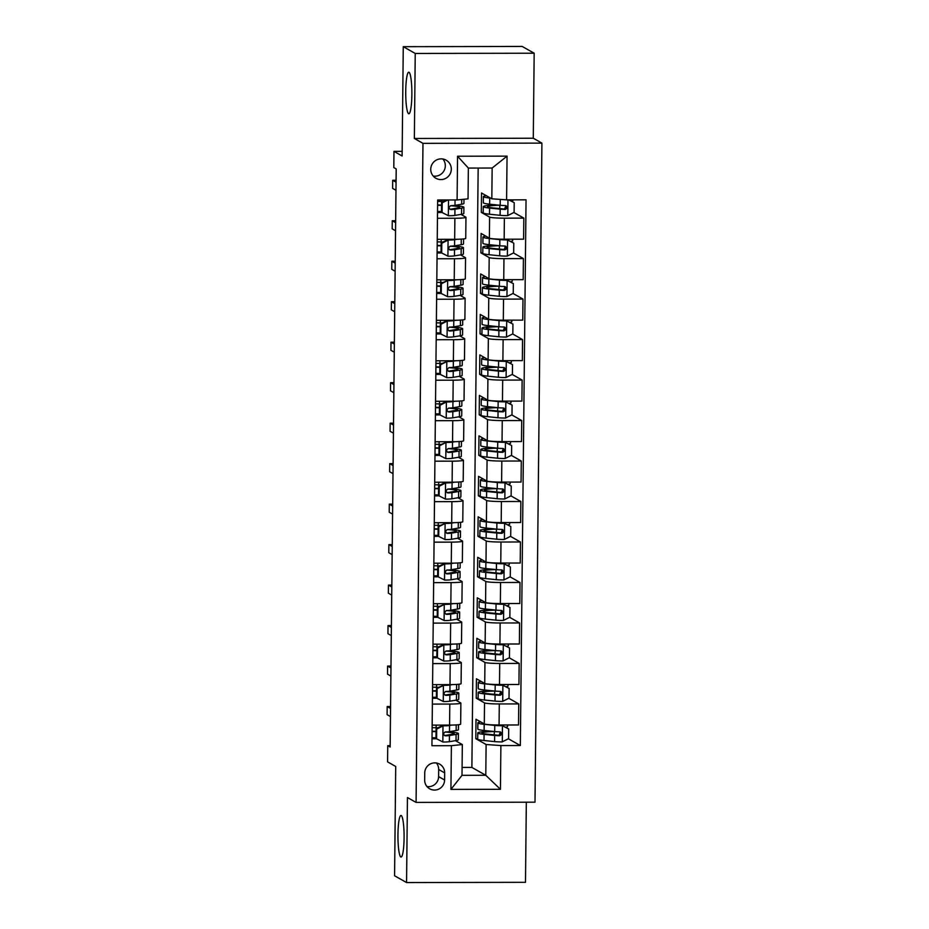 <?xml version="1.0" encoding="UTF-8"?>
<svg xmlns="http://www.w3.org/2000/svg" width="929" height="929" viewBox="0 0 929 929"><rect width="100%" height="100%" fill="white"/><g stroke="black" fill="none" stroke-linecap="round" stroke-linejoin="round"><path stroke-width="1.39" d="M408.586 113.71A20.798 3.077 89.9 0 1 405.729 92.11A20.798 3.077 89.9 0 1 408.76 72.183A20.798 3.077 89.9 0 1 409.015 72.253A20.798 3.077 89.9 0 1 411.872 93.841A20.798 3.077 89.9 0 1 408.841 113.779A20.798 3.077 89.9 0 1 408.586 113.71M400.805 856.979A20.798 3.077 89.9 0 1 397.949 835.38A20.798 3.077 89.9 0 1 400.98 815.453A20.798 3.077 89.9 0 1 401.235 815.523A20.798 3.077 89.9 0 1 404.092 837.11A20.798 3.077 89.9 0 1 401.061 857.049A20.798 3.077 89.9 0 1 400.805 856.979M430.742 169.241A10.405 10.254 119.5 0 0 435.91 178.275A10.405 10.254 119.5 0 0 451.308 169.206A10.405 10.254 119.5 0 0 446.152 160.171A10.405 10.254 119.5 0 0 430.742 169.241M433.216 176.057A10.405 10.254 119.5 0 0 442.854 158.998M534.175 53.22L522.191 46.45L403.267 46.682L415.24 53.452L414.357 138.467L422.974 143.345L541.909 143.124L533.281 138.235L534.175 53.22L415.24 53.452M422.974 143.345L416.076 802.412L534.999 802.18L541.909 143.124M416.076 802.412L407.448 797.535L406.565 882.55L525.489 882.318L526.325 802.203M406.565 882.55L394.581 875.78L395.719 766.471L387.579 761.861L387.741 745.673L390.145 747.021L396.195 168.927L393.803 167.568L393.966 151.381L402.118 155.991L403.267 46.682M444.596 780.012L444.666 772.882A10.08 9.929 119.5 0 0 439.661 764.137A10.08 9.929 119.5 0 0 424.739 772.928L424.669 780.046A10.08 9.929 119.5 0 0 429.674 788.802A10.08 9.929 119.5 0 0 444.596 780.012L438.604 776.621L438.685 769.502A10.08 9.929 119.5 0 0 436.363 762.988M500.882 745.569L500.429 789.302L450.925 789.395L451.389 745.673L462.328 744.559L462.003 775.332L485.786 775.285L486.111 744.512L500.882 745.569L520.333 745.534L526.046 199.828L506.595 199.863L491.824 198.806L492.149 168.033L468.355 168.079L468.042 198.852L457.103 199.956L457.556 156.235L507.06 156.142L506.595 199.863M457.103 199.956L437.652 199.99L431.939 745.708L451.389 745.673M402.164 151.357L393.966 151.381M390.157 745.662L387.741 745.673M462.085 767.447L471.886 767.424L485.786 775.285L500.429 789.302M462.328 744.559L455.442 740.668M457.602 205.855L457.614 204.926M437.466 218.28L454.885 218.257A12.994 1.08 0.6 0 0 465.963 217.305A12.994 1.08 0.6 0 0 465.824 217.142L460.947 214.39M457.173 246.348L457.184 245.407M437.036 258.773L454.455 258.738A12.994 1.08 0.6 0 0 465.545 257.786A12.994 1.08 0.6 0 0 465.394 257.623L460.529 254.871M456.754 286.829L456.766 285.888M436.618 299.254L454.037 299.219A12.994 1.08 0.6 0 0 465.115 298.267A12.994 1.08 0.6 0 0 464.976 298.104L460.099 295.352M456.325 327.31L456.336 326.381M436.189 339.735L453.607 339.7A12.994 1.08 0.6 0 0 464.697 338.748A12.994 1.08 0.6 0 0 464.546 338.597L459.681 335.833M455.907 367.791L455.918 366.862M435.771 380.216L453.189 380.182A12.994 1.08 0.6 0 0 464.268 379.241A12.994 1.08 0.6 0 0 464.128 379.078L459.251 376.315M455.477 408.272L455.489 407.343M435.341 420.698L452.76 420.663A12.994 1.08 0.6 0 0 463.85 419.722A12.994 1.08 0.6 0 0 463.699 419.56L458.833 416.796M455.059 448.753L455.071 447.824M434.911 461.179L452.342 461.156A12.994 1.08 0.6 0 0 463.42 460.203A12.994 1.08 0.6 0 0 463.281 460.041L458.403 457.289M454.629 489.246L454.641 488.306M434.493 501.672L451.912 501.637A12.994 1.08 0.6 0 0 463.002 500.685A12.994 1.08 0.6 0 0 462.851 500.522L457.985 497.77M454.211 529.727L454.223 528.787M434.064 542.153L451.494 542.118A12.994 1.08 0.6 0 0 462.572 541.166A12.994 1.08 0.6 0 0 462.433 541.003L457.556 538.251M453.782 570.209L453.793 569.28M433.646 582.634L451.064 582.599A12.994 1.08 0.6 0 0 462.154 581.647A12.994 1.08 0.6 0 0 462.003 581.496L457.138 578.732M453.364 610.69L453.375 609.761M433.216 623.115L450.646 623.08A12.994 1.08 0.6 0 0 461.725 622.14A12.994 1.08 0.6 0 0 461.585 621.977L456.708 619.213M452.934 651.171L452.946 650.242M432.798 663.596L450.217 663.561A12.994 1.08 0.6 0 0 461.307 662.621A12.994 1.08 0.6 0 0 461.156 662.458L456.29 659.695M452.516 691.652L452.528 690.723M432.368 704.077L449.799 704.054A12.994 1.08 0.6 0 0 460.877 703.102A12.994 1.08 0.6 0 0 460.738 702.939L455.86 700.187M452.086 732.145L452.098 731.204M477.715 738.683L475.811 738.683L486.111 744.512M475.811 738.683L476.008 719.255L484.299 723.946A12.994 1.08 0.6 0 0 499.07 725.003L518.521 724.968L518.742 703.915L508.79 698.294M478.133 698.202L476.229 698.202L484.52 702.893A12.994 1.08 0.6 0 0 499.291 703.95L518.742 703.915M476.229 698.202L476.438 678.774L484.729 683.465A12.994 1.08 0.6 0 0 499.5 684.522L518.939 684.487L519.16 663.434L509.22 657.802M478.563 657.72L476.658 657.72L484.95 662.412A12.994 1.08 0.6 0 0 499.721 663.469L519.16 663.434M476.658 657.72L476.856 638.293L485.147 642.984A12.994 1.08 0.6 0 0 499.918 644.041L519.369 643.994L519.59 622.953L509.638 617.32M478.981 617.239L477.076 617.239L485.368 621.931A12.994 1.08 0.6 0 0 500.139 622.987L519.59 622.953M477.076 617.239L477.285 597.811L485.577 602.491A12.994 1.08 0.6 0 0 500.348 603.56L519.787 603.513L520.008 582.471L510.067 576.839M479.41 576.746L477.506 576.758L485.797 581.449A12.994 1.08 0.6 0 0 500.568 582.506L520.008 582.471M477.506 576.758L477.703 557.319L485.995 562.01A12.994 1.08 0.6 0 0 500.766 563.067L520.217 563.032L520.437 541.979L510.486 536.358M479.828 536.265L477.924 536.277L486.215 540.957A12.994 1.08 0.6 0 0 500.986 542.025L520.437 541.979M477.924 536.277L478.133 516.838L486.424 521.529A12.994 1.08 0.6 0 0 501.195 522.586L520.635 522.551L520.855 501.497L510.915 495.877M480.258 495.784L478.354 495.784L486.645 500.476A12.994 1.08 0.6 0 0 501.416 501.532L520.855 501.497M478.354 495.784L478.551 476.356L486.842 481.048A12.994 1.08 0.6 0 0 501.614 482.105L521.064 482.07L521.285 461.016L511.333 455.396M480.676 455.303L478.772 455.303L487.063 459.994A12.994 1.08 0.6 0 0 501.834 461.051L521.285 461.016M478.772 455.303L478.981 435.875L487.272 440.567A12.994 1.08 0.6 0 0 502.043 441.623L521.483 441.589L521.703 420.535L511.763 414.903M481.106 414.822L479.201 414.822L487.493 419.513A12.994 1.08 0.6 0 0 502.264 420.57L521.703 420.535M479.201 414.822L479.399 395.394L487.69 400.085A12.994 1.08 0.6 0 0 502.461 401.142L521.912 401.107L522.133 380.054L512.181 374.422M481.524 374.341L479.619 374.341L487.911 379.032A12.994 1.08 0.6 0 0 502.682 380.089L522.133 380.054M479.619 374.341L479.828 354.913L488.12 359.593A12.994 1.08 0.6 0 0 502.891 360.661L522.342 360.615L522.551 339.573L512.611 333.941M481.954 333.848L480.049 333.859L488.34 338.551A12.994 1.08 0.6 0 0 503.112 339.608L522.551 339.573M480.049 333.859L480.247 314.42L488.538 319.111A12.994 1.08 0.6 0 0 503.309 320.168L522.76 320.133L522.981 299.08L513.029 293.459M482.372 293.367L480.467 293.378L488.759 298.058A12.994 1.08 0.6 0 0 503.53 299.126L522.981 299.08M480.467 293.378L480.676 273.939L488.968 278.63A12.994 1.08 0.6 0 0 503.739 279.687L523.19 279.652L523.41 258.599L513.458 252.978M482.801 252.885L480.897 252.885L489.188 257.577A12.994 1.08 0.6 0 0 503.959 258.634L523.41 258.599M480.897 252.885L481.094 233.458L489.386 238.149A12.994 1.08 0.6 0 0 504.157 239.206L523.608 239.171L523.828 218.118L513.876 212.497M483.219 212.404L481.315 212.404L489.606 217.096A12.994 1.08 0.6 0 0 504.377 218.152L523.828 218.118M481.315 212.404L481.524 192.977L491.824 198.806M471.886 767.424L478.168 168.068M436.525 738.764L432.008 738.776M432.148 725.131L449.578 725.096A12.994 1.08 0.6 0 0 460.656 724.155L460.877 703.102M520.333 745.534L508.372 738.776M436.944 698.283L432.438 698.294M432.577 684.65L449.996 684.615A12.994 1.08 0.6 0 0 461.086 683.674L461.307 662.621M437.373 657.802L432.856 657.802M432.995 644.169L450.426 644.134A12.994 1.08 0.6 0 0 461.504 643.182L461.725 622.14M437.791 617.32L433.286 617.32M433.425 603.687L450.844 603.653A12.994 1.08 0.6 0 0 461.934 602.7L462.154 581.647M438.221 576.828L433.704 576.839M433.843 563.206L451.273 563.171A12.994 1.08 0.6 0 0 462.352 562.219L462.572 541.166M438.639 536.347L434.133 536.358M434.273 522.713L451.691 522.69A12.994 1.08 0.6 0 0 462.781 521.738L463.002 500.685M439.069 495.865L434.551 495.877M434.702 482.232L452.121 482.197A12.994 1.08 0.6 0 0 463.199 481.257L463.42 460.203M439.498 455.384L434.981 455.396M435.12 441.751L452.539 441.716A12.994 1.08 0.6 0 0 463.629 440.776L463.85 419.722M439.916 414.903L435.399 414.903M435.55 401.27L452.969 401.235A12.994 1.08 0.6 0 0 464.047 400.283L464.268 379.241M440.346 374.422L435.829 374.422M435.968 360.789L453.387 360.754A12.994 1.08 0.6 0 0 464.477 359.802L464.697 338.748M440.764 333.929L436.247 333.941M436.398 320.308L453.816 320.273A12.994 1.08 0.6 0 0 464.895 319.321L465.115 298.267M441.194 293.448L436.676 293.459M436.816 279.815L454.235 279.792A12.994 1.08 0.6 0 0 465.324 278.839L465.545 257.786M441.612 252.967L437.094 252.978M437.245 239.334L454.664 239.299A12.994 1.08 0.6 0 0 465.743 238.358L465.963 217.305M442.041 212.486L437.524 212.497M462.003 775.332L450.925 789.395M457.556 156.235L468.355 168.079M507.06 156.142L492.149 168.033M426.98 786.561A10.08 9.929 119.5 0 0 438.604 776.621M414.357 138.467L533.281 138.235M436.688 729.091L436.073 728.731L442.367 725.561L443.156 725.839L436.688 729.091L436.595 738.799L442.982 742.027A8.616 0.708 0.6 0 0 449.369 741.69L456.034 740.564A24.862 2.055 0.6 0 0 458.322 739.728L458.392 733.573A24.862 2.055 0.6 0 0 448.173 731.808M435.98 737.8L432.02 737.719M442.529 725.479L446.919 725.108M443.156 725.839A8.616 0.708 0.6 0 0 449.543 725.491L452.04 725.073M436.073 728.731L435.968 738.45L436.595 738.799M458.473 724.725L458.427 729.695A24.862 2.055 -179.4 0 1 456.139 730.531L449.473 731.646A8.616 0.708 -179.4 0 1 445.444 731.947C443.028 733.295 443.017 734.584 445.397 735.838A8.616 0.708 0.6 0 0 449.439 735.536L456.093 734.409A24.862 2.055 0.6 0 0 458.392 733.573M445.014 732.017A20.635 1.707 -179.4 0 1 454.165 733.527A20.635 1.707 -179.4 0 1 452.26 734.224L444.492 735.605M390.563 706.539L387.184 706.551L390.552 708.455M387.184 706.551L387.091 714.645L390.459 716.549M432.09 731.216L436.038 731.297M436.038 731.646L432.09 731.564M432.124 727.674L436.119 727.755L436.142 725.131M437.919 727.802A20.635 1.707 0.6 0 0 436.119 727.755M506.375 727.07L506.34 727.721M491.441 731.228A24.862 2.055 0.6 0 0 477.773 732.923L477.703 739.078A24.862 2.055 -179.4 0 0 484.021 740.506L494.588 741.597A8.616 0.708 -179.4 0 0 502.124 741.911L508.593 738.66L508.697 728.951L502.299 725.723A8.616 0.708 -179.4 0 1 494.762 725.41L484.183 724.318A24.862 2.055 -179.4 0 1 477.878 722.878A24.862 2.055 -179.4 0 1 480.769 721.949M502.299 725.723L495.621 724.968M483.695 723.598A20.635 1.707 -179.4 0 1 482.105 722.925A20.635 1.707 -179.4 0 1 482.197 722.762M501.672 725.363L508.697 728.951M477.773 732.923A24.862 2.055 0.6 0 0 484.079 734.363L494.658 735.454A8.616 0.708 0.6 0 0 499.721 735.733C502.287 734.479 502.299 733.178 499.767 731.843A8.616 0.708 -179.4 0 1 494.692 731.564L484.125 730.473A24.862 2.055 -179.4 0 1 477.808 729.033L477.878 722.878M505.318 727.21A11.868 0.987 0.6 0 0 507.559 726.664L507.571 724.992M494.379 731.529L494.182 734.874M500.406 731.959L499.036 735.338L487.237 734.154A20.635 1.707 -179.4 0 1 482 732.969A20.635 1.707 -179.4 0 1 494.216 731.529M500.743 732.11L499.767 731.843M437.118 688.598L436.491 688.25L443.574 685.347L437.118 688.598L437.013 698.318L443.412 701.546A8.616 0.708 0.6 0 0 449.799 701.209L456.453 700.083A24.862 2.055 0.6 0 0 458.74 699.247L458.81 693.092A24.862 2.055 0.6 0 0 448.591 691.327M436.398 697.319L432.449 697.238M442.959 684.998L447.348 684.627M443.574 685.347A8.616 0.708 0.6 0 0 449.961 685.01L452.469 684.592M436.491 688.25L436.386 697.969L437.013 698.318M458.903 684.243L458.856 689.202A24.862 2.055 -179.4 0 1 456.557 690.038L449.903 691.164A8.616 0.708 -179.4 0 1 445.862 691.466C443.458 692.813 443.435 694.102 445.827 695.356A8.616 0.708 0.6 0 0 449.857 695.055L456.522 693.928A24.862 2.055 0.6 0 0 458.81 693.092M445.432 691.536A20.635 1.707 -179.4 0 1 454.583 693.046A20.635 1.707 -179.4 0 1 452.678 693.742L444.921 695.124M390.993 666.058L387.602 666.07L390.97 667.974M387.602 666.07L387.521 674.164L390.888 676.068M432.508 690.723L436.467 690.816M436.467 691.164L432.508 691.083M432.554 687.193L436.537 687.274L436.56 684.638M438.337 687.321A20.635 1.707 0.6 0 0 436.537 687.274M437.536 648.117L436.92 647.768L443.214 644.598L444.004 644.865L437.536 648.117L437.443 657.837L443.83 661.065A8.616 0.708 0.6 0 0 450.217 660.728L456.882 659.602A24.862 2.055 0.6 0 0 459.17 658.766L459.24 652.611A24.862 2.055 0.6 0 0 449.021 650.834M436.827 656.838L432.868 656.757M443.377 644.517L447.766 644.134M444.004 644.865A8.616 0.708 0.6 0 0 450.391 644.529L452.887 644.111M436.92 647.768L436.816 657.488L437.443 657.837M459.332 643.762L459.274 648.721A24.862 2.055 -179.4 0 1 456.987 649.557L450.321 650.683A8.616 0.708 -179.4 0 1 446.292 650.985C443.876 652.321 443.865 653.621 446.245 654.875A8.616 0.708 0.6 0 0 450.286 654.573L456.94 653.447A24.862 2.055 0.6 0 0 459.24 652.611M445.862 651.055A20.635 1.707 -179.4 0 1 455.013 652.564A20.635 1.707 -179.4 0 1 453.108 653.261L445.351 654.643M391.411 625.577L388.032 625.577L391.399 627.493M388.032 625.577L387.939 633.683L391.306 635.587M432.937 650.242L436.885 650.323M436.885 650.683L432.937 650.602M432.972 646.712L436.967 646.793L436.99 644.157M438.767 646.839A20.635 1.707 0.6 0 0 436.967 646.793M437.965 607.636L437.338 607.287L444.422 604.384L437.965 607.636L437.861 617.355L444.259 620.584A8.616 0.708 0.6 0 0 450.646 620.235L457.3 619.12A24.862 2.055 0.6 0 0 459.588 618.284L459.658 612.13A24.862 2.055 0.6 0 0 449.439 610.353M437.245 616.345L433.297 616.264M443.807 604.036L448.196 603.653M444.422 604.384A8.616 0.708 0.6 0 0 450.809 604.047L453.317 603.629M437.338 607.287L437.234 616.995L437.861 617.355M459.75 603.281L459.704 608.24A24.862 2.055 -179.4 0 1 457.405 609.076L450.751 610.202A8.616 0.708 -179.4 0 1 446.71 610.504C444.306 611.839 444.283 613.14 446.675 614.383A8.616 0.708 0.6 0 0 450.704 614.092L457.37 612.966A24.862 2.055 0.6 0 0 459.658 612.13M446.28 610.562A20.635 1.707 -179.4 0 1 455.431 612.083A20.635 1.707 -179.4 0 1 453.526 612.78L445.769 614.162M391.841 585.096L388.45 585.096L391.817 587M388.45 585.096L388.368 593.201L391.736 595.106M433.355 609.761L437.315 609.842M437.315 610.202L433.355 610.109M433.402 606.231L437.385 606.312L437.42 603.676M439.185 606.358A20.635 1.707 0.6 0 0 437.385 606.312M506.804 686.589L506.769 687.239M491.871 690.746A24.862 2.055 0.6 0 0 478.191 692.442L478.133 698.596A24.862 2.055 -179.4 0 0 484.439 700.025L495.018 701.116A8.616 0.708 -179.4 0 0 502.554 701.43L509.011 698.178L509.115 688.459L502.717 685.242A8.616 0.708 -179.4 0 1 495.192 684.928L484.613 683.837A24.862 2.055 -179.4 0 1 478.296 682.397A24.862 2.055 -179.4 0 1 481.199 681.468M502.717 685.242L496.051 684.487M484.114 683.117A20.635 1.707 -179.4 0 1 482.523 682.443A20.635 1.707 -179.4 0 1 482.627 682.281M502.101 684.882L509.115 688.459M478.191 692.442A24.862 2.055 0.6 0 0 484.508 693.87L495.087 694.962A8.616 0.708 0.6 0 0 500.15 695.252C502.717 693.998 502.728 692.697 500.185 691.362A8.616 0.708 -179.4 0 1 495.122 691.083L484.543 689.992A24.862 2.055 -179.4 0 1 478.238 688.552L478.296 682.397M505.748 686.728A11.868 0.987 0.6 0 0 507.977 686.171L508 684.499M494.809 691.048L494.611 694.393M500.824 691.478L499.454 694.857L487.655 693.673A20.635 1.707 -179.4 0 1 482.418 692.477A20.635 1.707 -179.4 0 1 494.646 691.048M501.161 691.629L500.185 691.362M507.222 646.108L507.188 646.758M492.289 650.265A24.862 2.055 0.6 0 0 478.621 651.949L478.551 658.104A24.862 2.055 -179.4 0 0 484.868 659.544L495.436 660.635A8.616 0.708 -179.4 0 0 502.972 660.949L509.44 657.697L509.545 647.977L503.146 644.749A8.616 0.708 -179.4 0 1 495.61 644.447L485.031 643.356A24.862 2.055 -179.4 0 1 478.725 641.916A24.862 2.055 -179.4 0 1 481.617 640.987M503.146 644.749L496.469 644.006M484.543 642.636A20.635 1.707 -179.4 0 1 482.952 641.962A20.635 1.707 -179.4 0 1 483.045 641.788M502.519 644.401L509.545 647.977M478.621 651.949A24.862 2.055 0.6 0 0 484.926 653.389L495.505 654.481A8.616 0.708 0.6 0 0 500.568 654.759C503.135 653.505 503.158 652.216 500.615 650.881A8.616 0.708 -179.4 0 1 495.552 650.602L484.973 649.51A24.862 2.055 -179.4 0 1 478.656 648.07L478.725 641.916M506.166 646.247A11.868 0.987 0.6 0 0 508.407 645.69L508.418 644.018M495.227 650.567L495.029 653.911M501.254 650.997L499.883 654.376L488.085 653.192A20.635 1.707 -179.4 0 1 482.848 651.995A20.635 1.707 -179.4 0 1 495.064 650.567M501.59 651.148L500.615 650.881M507.652 605.627L507.617 606.277M492.718 609.772A24.862 2.055 0.6 0 0 479.039 611.468L478.981 617.622A24.862 2.055 -179.4 0 0 485.286 619.062L495.865 620.154A8.616 0.708 -179.4 0 0 503.402 620.467L509.858 617.216L509.963 607.496L503.564 604.268A8.616 0.708 -179.4 0 1 496.04 603.955L485.461 602.875A24.862 2.055 -179.4 0 1 479.143 601.435A24.862 2.055 -179.4 0 1 482.046 600.494M503.564 604.268L496.899 603.525M484.961 602.155A20.635 1.707 -179.4 0 1 483.37 601.481A20.635 1.707 -179.4 0 1 483.475 601.307M502.949 603.92L509.963 607.496M479.039 611.468A24.862 2.055 0.6 0 0 485.356 612.908L495.935 613.999A8.616 0.708 0.6 0 0 500.998 614.278C503.564 613.024 503.576 611.735 501.033 610.399A8.616 0.708 -179.4 0 1 495.97 610.109L485.391 609.018A24.862 2.055 -179.4 0 1 479.085 607.589L479.143 601.435M506.595 605.754A11.868 0.987 0.6 0 0 508.825 605.209L508.848 603.536M495.656 610.086L495.459 613.43M501.672 610.504L500.301 613.895L488.503 612.71A20.635 1.707 -179.4 0 1 483.266 611.514A20.635 1.707 -179.4 0 1 495.494 610.086M502.008 610.667L501.033 610.399M438.383 567.154L437.768 566.806L444.062 563.636L444.852 563.903L438.383 567.154L438.291 576.874L444.677 580.091A8.616 0.708 0.6 0 0 451.064 579.754L457.73 578.628A24.862 2.055 0.6 0 0 460.018 577.792L460.087 571.649A24.862 2.055 0.6 0 0 449.868 569.872M437.675 575.864L433.715 575.783M444.225 563.555L448.614 563.171M444.852 563.903A8.616 0.708 0.6 0 0 451.239 563.566L453.735 563.137M437.768 566.806L437.664 576.514L438.291 576.874M460.18 562.788L460.122 567.758A24.862 2.055 -179.4 0 1 457.834 568.594L451.169 569.721A8.616 0.708 -179.4 0 1 447.139 570.023C444.724 571.358 444.712 572.659 447.093 573.901A8.616 0.708 0.6 0 0 451.134 573.599L457.788 572.485A24.862 2.055 0.6 0 0 460.087 571.649M446.71 570.081A20.635 1.707 -179.4 0 1 455.86 571.602A20.635 1.707 -179.4 0 1 453.956 572.299L446.199 573.681M392.259 544.615L388.879 544.615L392.247 546.519M388.879 544.615L388.786 552.709L392.154 554.613M433.785 569.28L437.733 569.361M437.733 569.709L433.785 569.628M433.82 565.749L437.814 565.831L437.838 563.195M439.614 565.877A20.635 1.707 0.6 0 0 437.814 565.831M508.07 565.146L508.035 565.796M493.136 569.291A24.862 2.055 0.6 0 0 479.469 570.987L479.399 577.141A24.862 2.055 -179.4 0 0 485.716 578.581L496.283 579.673A8.616 0.708 -179.4 0 0 503.82 579.975L510.288 576.735L510.393 567.015L503.994 563.787A8.616 0.708 -179.4 0 1 496.458 563.473L485.879 562.382A24.862 2.055 -179.4 0 1 479.573 560.953A24.862 2.055 -179.4 0 1 482.465 560.013M503.994 563.787L497.317 563.044M485.391 561.673A20.635 1.707 -179.4 0 1 483.8 560.988A20.635 1.707 -179.4 0 1 483.893 560.826M503.367 563.438L510.393 567.015M479.469 570.987A24.862 2.055 0.6 0 0 485.774 572.427L496.353 573.518A8.616 0.708 0.6 0 0 501.416 573.797C503.982 572.543 504.006 571.254 501.463 569.907A8.616 0.708 -179.4 0 1 496.4 569.628L485.821 568.536A24.862 2.055 -179.4 0 1 479.503 567.096L479.573 560.953M507.013 565.273A11.868 0.987 0.6 0 0 509.255 564.727L509.266 563.055M496.074 569.593L495.877 572.938M502.101 570.023L500.731 573.414L488.933 572.229A20.635 1.707 -179.4 0 1 483.695 571.033A20.635 1.707 -179.4 0 1 495.912 569.605M502.438 570.174L501.463 569.907M438.813 526.673L438.186 526.313L445.27 523.422L438.813 526.673L438.709 536.381L445.107 539.61A8.616 0.708 0.6 0 0 451.494 539.273L458.148 538.146A24.862 2.055 0.6 0 0 460.436 537.31L460.505 531.156A24.862 2.055 0.6 0 0 450.286 529.391M438.093 535.383L434.145 535.301M444.654 523.062L449.044 522.69M445.27 523.422A8.616 0.708 0.6 0 0 451.668 523.085L454.165 522.655M438.186 526.313L438.082 536.033L438.709 536.381M460.598 522.307L460.552 527.277A24.862 2.055 -179.4 0 1 458.252 528.113L451.599 529.24A8.616 0.708 -179.4 0 1 447.557 529.53C445.154 530.877 445.142 532.178 447.523 533.42A8.616 0.708 0.6 0 0 451.552 533.118L458.218 531.992A24.862 2.055 0.6 0 0 460.505 531.156M447.128 529.6A20.635 1.707 -179.4 0 1 456.278 531.121A20.635 1.707 -179.4 0 1 454.386 531.806L446.617 533.2M392.688 504.122L389.297 504.133L392.665 506.038M389.297 504.133L389.216 512.227L392.584 514.132M434.215 528.798L438.163 528.88M438.163 529.228L434.203 529.147M434.249 525.257L438.233 525.349L438.267 522.713M440.032 525.384A20.635 1.707 0.6 0 0 438.233 525.349M439.231 486.192L438.616 485.832L444.91 482.662L445.699 482.941L439.231 486.192L439.138 495.9L445.525 499.128A8.616 0.708 0.6 0 0 451.912 498.792L458.578 497.665A24.862 2.055 0.6 0 0 460.865 496.829L460.935 490.675A24.862 2.055 0.6 0 0 450.716 488.909M438.523 494.902L434.563 494.82M445.072 482.581L449.462 482.209M445.699 482.941A8.616 0.708 0.6 0 0 452.086 482.592L454.583 482.174M438.616 485.832L438.511 495.552L439.138 495.9M461.028 481.826L460.97 486.796A24.862 2.055 -179.4 0 1 458.682 487.632L452.017 488.747A8.616 0.708 -179.4 0 1 447.987 489.049C445.572 490.396 445.56 491.685 447.941 492.939A8.616 0.708 0.6 0 0 451.982 492.637L458.636 491.511A24.862 2.055 0.6 0 0 460.935 490.675M447.557 489.118A20.635 1.707 -179.4 0 1 456.708 490.628A20.635 1.707 -179.4 0 1 454.804 491.325L447.046 492.707M393.106 463.641L389.727 463.652L393.095 465.557M389.727 463.652L389.634 471.746L393.002 473.651M434.633 488.317L438.581 488.399M438.581 488.747L434.633 488.666M434.667 484.775L438.662 484.857L438.685 482.232M440.462 484.903A20.635 1.707 0.6 0 0 438.662 484.857M439.661 445.699L439.034 445.351L446.117 442.448L439.661 445.699L439.556 455.419L445.955 458.647A8.616 0.708 0.6 0 0 452.342 458.311L458.996 457.184A24.862 2.055 0.6 0 0 461.295 456.348L461.353 450.193A24.862 2.055 0.6 0 0 451.134 448.428M438.941 454.42L434.993 454.339M445.502 442.099L449.891 441.728M446.117 442.448A8.616 0.708 0.6 0 0 452.516 442.111L455.013 441.693M439.034 445.351L438.941 455.071L439.556 455.419M461.446 441.345L461.399 446.303A24.862 2.055 -179.4 0 1 459.1 447.139L452.446 448.266A8.616 0.708 -179.4 0 1 448.405 448.568C446.001 449.915 445.99 451.204 448.37 452.458A8.616 0.708 0.6 0 0 452.4 452.156L459.065 451.029A24.862 2.055 0.6 0 0 461.353 450.193M447.975 448.637A20.635 1.707 -179.4 0 1 457.126 450.147A20.635 1.707 -179.4 0 1 455.233 450.844L447.464 452.226M393.536 423.159L390.145 423.171L393.513 425.076M390.145 423.171L390.064 431.265L393.431 433.169M435.062 447.824L439.011 447.917M439.011 448.266L435.051 448.184M435.097 444.294L439.08 444.376L439.115 441.739M440.88 444.422A20.635 1.707 0.6 0 0 439.08 444.376M440.079 405.218L439.463 404.87L445.757 401.7L446.547 401.967L440.079 405.218L439.986 414.938L446.373 418.166A8.616 0.708 0.6 0 0 452.76 417.829L459.425 416.703A24.862 2.055 0.6 0 0 461.713 415.867L461.783 409.712A24.862 2.055 0.6 0 0 451.564 407.936M439.371 413.939L435.411 413.858M445.92 401.618L450.31 401.235M446.547 401.967A8.616 0.708 0.6 0 0 452.934 401.63L455.431 401.212M439.463 404.87L439.359 414.589L439.986 414.938M461.876 400.863L461.818 405.822A24.862 2.055 -179.4 0 1 459.53 406.658L452.864 407.785A8.616 0.708 -179.4 0 1 448.835 408.086C446.419 409.434 446.408 410.723 448.788 411.977A8.616 0.708 0.6 0 0 452.829 411.675L459.483 410.548A24.862 2.055 0.6 0 0 461.783 409.712M448.405 408.156A20.635 1.707 -179.4 0 1 457.556 409.666A20.635 1.707 -179.4 0 1 455.651 410.363L447.894 411.744M393.954 382.678L390.575 382.69L393.942 384.594M390.575 382.69L390.482 390.784L393.85 392.688M435.48 407.343L439.429 407.425M439.429 407.785L435.48 407.703M435.515 403.813L439.51 403.894L439.533 401.258M441.31 403.941A20.635 1.707 0.6 0 0 439.51 403.894M440.509 364.737L439.881 364.389L446.965 361.486L440.509 364.737L440.404 374.457L446.803 377.685A8.616 0.708 0.6 0 0 453.189 377.337L459.843 376.222A24.862 2.055 0.6 0 0 462.143 375.386L462.201 369.231A24.862 2.055 0.6 0 0 451.982 367.454M439.789 373.446L435.84 373.365M446.35 361.137L450.739 360.754M446.965 361.486A8.616 0.708 0.6 0 0 453.364 361.149L455.86 360.731M439.881 364.389L439.789 374.097L440.404 374.457M462.294 360.382L462.247 365.341A24.862 2.055 -179.4 0 1 459.948 366.177L453.294 367.303A8.616 0.708 -179.4 0 1 449.253 367.605C446.849 368.941 446.837 370.241 449.218 371.484A8.616 0.708 0.6 0 0 453.247 371.194L459.913 370.067A24.862 2.055 0.6 0 0 462.201 369.231M448.823 367.663A20.635 1.707 -179.4 0 1 457.974 369.185A20.635 1.707 -179.4 0 1 456.081 369.881L448.312 371.263M394.384 342.197L390.993 342.197L394.361 344.102M390.993 342.197L390.912 350.303L394.279 352.207M435.91 366.862L439.858 366.943M439.858 367.303L435.898 367.21M435.945 363.332L439.928 363.413L439.963 360.777M441.728 363.46A20.635 1.707 0.6 0 0 439.928 363.413M508.5 524.653L508.465 525.303M493.566 528.81A24.862 2.055 0.6 0 0 479.887 530.505L479.828 536.66A24.862 2.055 -179.4 0 0 486.134 538.1L496.713 539.192A8.616 0.708 -179.4 0 0 504.25 539.494L510.706 536.242L510.811 526.534L504.412 523.306A8.616 0.708 -179.4 0 1 496.887 522.992L486.308 521.901A24.862 2.055 -179.4 0 1 479.991 520.461A24.862 2.055 -179.4 0 1 482.894 519.532M504.412 523.306L497.747 522.562M485.809 521.181A20.635 1.707 -179.4 0 1 484.218 520.507A20.635 1.707 -179.4 0 1 484.323 520.345M503.797 522.957L510.811 526.534M479.887 530.505A24.862 2.055 0.6 0 0 486.204 531.945L496.783 533.037A8.616 0.708 0.6 0 0 501.846 533.316C504.412 532.062 504.424 530.761 501.881 529.425A8.616 0.708 -179.4 0 1 496.818 529.147L486.239 528.055A24.862 2.055 -179.4 0 1 479.933 526.615L479.991 520.461M507.443 524.792A11.868 0.987 0.6 0 0 509.673 524.246L509.696 522.574M496.504 529.112L496.307 532.456M502.519 529.542L501.149 532.921L489.351 531.748A20.635 1.707 -179.4 0 1 484.114 530.552A20.635 1.707 -179.4 0 1 496.341 529.124M502.856 529.693L501.881 529.425M508.918 484.172L508.883 484.822M493.984 488.329A24.862 2.055 0.6 0 0 480.316 490.024L480.247 496.179A24.862 2.055 -179.4 0 0 486.564 497.607L497.131 498.699A8.616 0.708 -179.4 0 0 504.668 499.012L511.136 495.761L511.24 486.053L504.842 482.825A8.616 0.708 -179.4 0 1 497.305 482.511L486.738 481.419A24.862 2.055 -179.4 0 1 480.421 479.979A24.862 2.055 -179.4 0 1 483.312 479.05M504.842 482.825L498.165 482.07M486.239 480.699A20.635 1.707 -179.4 0 1 484.648 480.026A20.635 1.707 -179.4 0 1 484.741 479.863M504.215 482.465L511.24 486.053M480.316 490.024A24.862 2.055 0.6 0 0 486.622 491.464L497.201 492.556A8.616 0.708 0.6 0 0 502.264 492.834C504.83 491.58 504.853 490.28 502.31 488.944A8.616 0.708 -179.4 0 1 497.247 488.666L486.668 487.574A24.862 2.055 -179.4 0 1 480.351 486.134L480.421 479.979M507.861 484.311A11.868 0.987 0.6 0 0 510.102 483.765L510.114 482.093M496.922 488.631L496.725 491.975M502.949 489.06L501.579 492.44L489.78 491.255A20.635 1.707 -179.4 0 1 484.543 490.071A20.635 1.707 -179.4 0 1 496.76 488.631M503.286 489.211L502.31 488.944M509.347 443.69L509.313 444.341M494.414 447.848A24.862 2.055 0.6 0 0 480.734 449.543L480.676 455.698A24.862 2.055 -179.4 0 0 486.982 457.126L497.561 458.218A8.616 0.708 -179.4 0 0 505.097 458.531L511.554 455.28L511.658 445.56L505.26 442.343A8.616 0.708 -179.4 0 1 497.735 442.03L487.156 440.938A24.862 2.055 -179.4 0 1 480.839 439.498A24.862 2.055 -179.4 0 1 483.742 438.569M505.26 442.343L498.594 441.589M486.657 440.218A20.635 1.707 -179.4 0 1 485.066 439.545A20.635 1.707 -179.4 0 1 485.17 439.382M504.644 441.983L511.658 445.56M480.734 449.543A24.862 2.055 0.6 0 0 487.051 450.971L497.63 452.063A8.616 0.708 0.6 0 0 502.694 452.353C505.26 451.099 505.271 449.799 502.728 448.463A8.616 0.708 -179.4 0 1 497.665 448.184L487.086 447.093A24.862 2.055 -179.4 0 1 480.781 445.653L480.839 439.498M508.291 443.83A11.868 0.987 0.6 0 0 510.52 443.272L510.544 441.6M497.352 448.15L497.154 451.494M503.367 448.579L501.997 451.958L490.198 450.774A20.635 1.707 -179.4 0 1 484.961 449.578A20.635 1.707 -179.4 0 1 497.189 448.15M503.704 448.73L502.728 448.463M509.766 403.209L509.731 403.86M494.843 407.366A24.862 2.055 0.6 0 0 481.164 409.05L481.094 415.205A24.862 2.055 -179.4 0 0 487.411 416.645L497.99 417.736A8.616 0.708 -179.4 0 0 505.515 418.05L511.984 414.798L512.088 405.079L505.69 401.851A8.616 0.708 -179.4 0 1 498.153 401.549L487.586 400.457A24.862 2.055 -179.4 0 1 481.268 399.017A24.862 2.055 -179.4 0 1 484.16 398.088M505.69 401.851L499.012 401.107M487.086 399.737A20.635 1.707 -179.4 0 1 485.495 399.064A20.635 1.707 -179.4 0 1 485.588 398.889M505.062 401.502L512.088 405.079M481.164 409.05A24.862 2.055 0.6 0 0 487.47 410.49L498.049 411.582A8.616 0.708 0.6 0 0 503.112 411.861C505.678 410.606 505.701 409.317 503.158 407.982A8.616 0.708 -179.4 0 1 498.095 407.703L487.516 406.612A24.862 2.055 -179.4 0 1 481.199 405.172L481.268 399.017M508.709 403.349A11.868 0.987 0.6 0 0 510.95 402.791L510.962 401.119M497.77 407.668L497.572 411.013M503.797 408.098L502.426 411.477L490.628 410.293A20.635 1.707 -179.4 0 1 485.391 409.097A20.635 1.707 -179.4 0 1 497.607 407.668M504.133 408.249L503.158 407.982M510.195 362.728L510.16 363.378M495.262 366.874A24.862 2.055 0.6 0 0 481.582 368.569L481.524 374.724A24.862 2.055 -179.4 0 0 487.83 376.164L498.408 377.255A8.616 0.708 -179.4 0 0 505.945 377.569L512.402 374.317L512.506 364.598L506.108 361.369A8.616 0.708 -179.4 0 1 498.583 361.056L488.004 359.976A24.862 2.055 -179.4 0 1 481.686 358.536A24.862 2.055 -179.4 0 1 484.59 357.595M506.108 361.369L499.442 360.626M487.504 359.256A20.635 1.707 -179.4 0 1 485.913 358.582A20.635 1.707 -179.4 0 1 486.018 358.408M505.492 361.021L512.506 364.598M481.582 368.569A24.862 2.055 0.6 0 0 487.899 370.009L498.478 371.101A8.616 0.708 0.6 0 0 503.541 371.379C506.108 370.125 506.119 368.836 503.576 367.501A8.616 0.708 -179.4 0 1 498.513 367.21L487.934 366.119A24.862 2.055 -179.4 0 1 481.628 364.691L481.686 358.536M509.138 362.856A11.868 0.987 0.6 0 0 511.368 362.31L511.391 360.638M498.199 367.187L498.002 370.532M504.215 367.605L502.844 370.996L491.046 369.812A20.635 1.707 -179.4 0 1 485.809 368.616A20.635 1.707 -179.4 0 1 498.037 367.187M504.552 367.768L503.576 367.501M440.927 324.256L440.311 323.907L446.605 320.737L447.395 321.004L440.927 324.256L440.834 333.976L447.221 337.192A8.616 0.708 0.6 0 0 453.607 336.855L460.273 335.741A24.862 2.055 0.6 0 0 462.561 334.893L462.63 328.75A24.862 2.055 0.6 0 0 452.411 326.973M440.218 332.965L436.258 332.884M446.768 320.656L451.157 320.273M447.395 321.004A8.616 0.708 0.6 0 0 453.782 320.668L456.278 320.238M440.311 323.907L440.207 333.616L440.834 333.976M462.723 319.89L462.665 324.86A24.862 2.055 -179.4 0 1 460.378 325.696L453.712 326.822A8.616 0.708 -179.4 0 1 449.682 327.124C447.267 328.46 447.255 329.76 449.636 331.003A8.616 0.708 0.6 0 0 453.677 330.701L460.331 329.586A24.862 2.055 0.6 0 0 462.63 328.75M449.253 327.182A20.635 1.707 -179.4 0 1 458.403 328.703A20.635 1.707 -179.4 0 1 456.499 329.4L448.742 330.782M394.802 301.716L391.423 301.716L394.79 303.62M391.423 301.716L391.33 309.81L394.697 311.714M436.328 326.381L440.276 326.462M440.276 326.811L436.328 326.729M436.363 322.851L440.358 322.932L440.381 320.296M442.158 322.978A20.635 1.707 0.6 0 0 440.358 322.932M510.613 322.247L510.578 322.897M495.691 326.393A24.862 2.055 0.6 0 0 482.012 328.088L481.942 334.243A24.862 2.055 -179.4 0 0 488.259 335.683L498.838 336.774A8.616 0.708 -179.4 0 0 506.363 337.076L512.831 333.836L512.936 324.116L506.537 320.888A8.616 0.708 -179.4 0 1 499.001 320.575L488.433 319.483A24.862 2.055 -179.4 0 1 482.116 318.055A24.862 2.055 -179.4 0 1 485.008 317.114M506.537 320.888L499.86 320.145M487.934 318.775A20.635 1.707 -179.4 0 1 486.343 318.09A20.635 1.707 -179.4 0 1 486.436 317.927M505.91 320.54L512.936 324.116M482.012 328.088A24.862 2.055 0.6 0 0 488.317 329.528L498.896 330.619A8.616 0.708 0.6 0 0 503.959 330.898C506.526 329.644 506.549 328.355 504.006 327.008A8.616 0.708 -179.4 0 1 498.943 326.729L488.364 325.638A24.862 2.055 -179.4 0 1 482.046 324.198L482.116 318.055M509.556 322.375A11.868 0.987 0.6 0 0 511.798 321.829L511.809 320.157M498.618 326.694L498.42 330.039M504.644 327.124L503.274 330.515L491.476 329.33A20.635 1.707 -179.4 0 1 486.239 328.134A20.635 1.707 -179.4 0 1 498.455 326.706M504.981 327.275L504.006 327.008M441.356 283.775L440.729 283.415L447.813 280.523L441.356 283.775L441.252 293.483L447.65 296.711A8.616 0.708 0.6 0 0 454.037 296.374L460.691 295.248A24.862 2.055 0.6 0 0 462.99 294.412L463.048 288.257A24.862 2.055 0.6 0 0 452.829 286.492M440.636 292.484L436.688 292.403M447.197 280.163L451.587 279.792M447.813 280.523A8.616 0.708 0.6 0 0 454.211 280.186L456.708 279.757M440.729 283.415L440.636 293.134L441.252 293.483M463.141 279.408L463.095 284.379A24.862 2.055 -179.4 0 1 460.796 285.215L454.142 286.341A8.616 0.708 -179.4 0 1 450.101 286.631C447.697 287.978 447.685 289.279 450.066 290.522A8.616 0.708 0.6 0 0 454.095 290.22L460.761 289.093A24.862 2.055 0.6 0 0 463.048 288.257M449.671 286.701A20.635 1.707 -179.4 0 1 458.821 288.222A20.635 1.707 -179.4 0 1 456.929 288.907L449.16 290.301M395.231 261.223L391.841 261.235L395.208 263.139M391.841 261.235L391.759 269.329L395.127 271.233M436.758 285.9L440.706 285.981M440.706 286.329L436.746 286.248M436.793 282.358L440.776 282.451L440.81 279.815M442.576 282.486A20.635 1.707 0.6 0 0 440.776 282.451M511.043 281.754L511.008 282.404M496.109 285.911A24.862 2.055 0.6 0 0 482.43 287.607L482.372 293.761A24.862 2.055 -179.4 0 0 488.677 295.201L499.256 296.293A8.616 0.708 -179.4 0 0 506.793 296.595L513.249 293.343L513.354 283.635L506.955 280.407A8.616 0.708 -179.4 0 1 499.43 280.093L488.851 279.002A24.862 2.055 -179.4 0 1 482.534 277.562A24.862 2.055 -179.4 0 1 485.437 276.633M506.955 280.407L500.29 279.664M488.352 278.282A20.635 1.707 -179.4 0 1 486.761 277.608A20.635 1.707 -179.4 0 1 486.866 277.446M506.34 280.059L513.354 283.635M482.43 287.607A24.862 2.055 0.6 0 0 488.747 289.047L499.326 290.138A8.616 0.708 0.6 0 0 504.389 290.417C506.955 289.163 506.967 287.862 504.424 286.527A8.616 0.708 -179.4 0 1 499.361 286.248L488.782 285.157A24.862 2.055 -179.4 0 1 482.476 283.717L482.534 277.562M509.986 281.893A11.868 0.987 0.6 0 0 512.216 281.348L512.239 279.675M499.047 286.213L498.85 289.558M505.062 286.643L503.692 290.022L491.894 288.849A20.635 1.707 -179.4 0 1 486.657 287.653A20.635 1.707 -179.4 0 1 498.885 286.225M505.399 286.794L504.424 286.527M441.774 243.293L441.159 242.933L447.453 239.763L448.242 240.042L441.774 243.293L441.681 253.002L448.068 256.23A8.616 0.708 0.6 0 0 454.455 255.893L461.121 254.767A24.862 2.055 0.6 0 0 463.408 253.931L463.478 247.776A24.862 2.055 0.6 0 0 453.259 246.011M441.066 252.003L437.106 251.922M447.615 239.682L452.005 239.31M448.242 240.042A8.616 0.708 0.6 0 0 454.629 239.705L457.126 239.276M441.159 242.933L441.054 252.653L441.681 253.002M463.571 238.927L463.513 243.897A24.862 2.055 -179.4 0 1 461.225 244.733L454.571 245.848A8.616 0.708 -179.4 0 1 450.53 246.15C448.115 247.497 448.103 248.786 450.484 250.04A8.616 0.708 0.6 0 0 454.525 249.738L461.179 248.612A24.862 2.055 0.6 0 0 463.478 247.776M450.101 246.22A20.635 1.707 -179.4 0 1 459.251 247.729A20.635 1.707 -179.4 0 1 457.347 248.426L449.59 249.808M395.649 220.742L392.27 220.754L395.638 222.658M392.27 220.754L392.177 228.848L395.545 230.752M437.176 245.419L441.136 245.5M441.124 245.848L437.176 245.767M437.211 241.877L441.205 241.958L441.229 239.334M443.005 242.004A20.635 1.707 0.6 0 0 441.205 241.958M511.461 241.273L511.438 241.923M496.539 245.43A24.862 2.055 0.6 0 0 482.859 247.126L482.79 253.28A24.862 2.055 -179.4 0 0 489.107 254.709L499.686 255.8A8.616 0.708 -179.4 0 0 507.211 256.114L513.679 252.862L513.783 243.154L507.385 239.926A8.616 0.708 -179.4 0 1 499.848 239.612L489.281 238.521A24.862 2.055 -179.4 0 1 482.964 237.081A24.862 2.055 -179.4 0 1 485.855 236.152M507.385 239.926L500.708 239.171M488.782 237.801A20.635 1.707 -179.4 0 1 487.191 237.127A20.635 1.707 -179.4 0 1 487.295 236.965M506.758 239.566L513.783 243.154M482.859 247.126A24.862 2.055 0.6 0 0 489.165 248.566L499.744 249.657A8.616 0.708 0.6 0 0 504.807 249.936C507.373 248.682 507.397 247.381 504.853 246.046A8.616 0.708 -179.4 0 1 499.79 245.767L489.211 244.675A24.862 2.055 -179.4 0 1 482.894 243.235L482.964 237.081M510.404 241.412A11.868 0.987 0.6 0 0 512.645 240.866L512.657 239.194M499.465 245.732L499.268 249.077M505.492 246.162L504.122 249.541L492.324 248.357A20.635 1.707 -179.4 0 1 487.086 247.172A20.635 1.707 -179.4 0 1 499.303 245.732M505.829 246.313L504.853 246.046M447.824 199.979L442.204 202.801L442.099 212.52L448.498 215.749A8.616 0.708 0.6 0 0 454.885 215.412L461.539 214.285A24.862 2.055 0.6 0 0 463.838 213.449L463.896 207.295A24.862 2.055 0.6 0 0 453.677 205.53M441.484 211.522L437.536 211.44M442.204 202.801L441.577 202.452L441.484 212.172L442.099 212.52M441.577 202.452L446.501 199.979M463.977 199.259L463.943 203.405A24.862 2.055 -179.4 0 1 461.643 204.241L454.989 205.367A8.616 0.708 -179.4 0 1 450.948 205.669C448.544 207.016 448.533 208.305 450.913 209.559A8.616 0.708 0.6 0 0 454.955 209.257L461.608 208.131A24.862 2.055 0.6 0 0 463.896 207.295M450.519 205.739A20.635 1.707 -179.4 0 1 459.669 207.248A20.635 1.707 -179.4 0 1 457.776 207.945L450.008 209.327M396.079 180.261L392.688 180.272L396.056 182.177M392.688 180.272L392.607 188.366L395.975 190.271M437.605 204.926L441.554 205.019M441.554 205.367L437.594 205.286M437.64 201.396L441.623 201.477L441.647 199.99M443.423 201.523A20.635 1.707 0.6 0 0 441.623 201.477M511.891 200.792L511.856 201.442M489.2 197.32A20.635 1.707 -179.4 0 1 487.609 196.646A20.635 1.707 -179.4 0 1 487.713 196.483M490.64 198.132L489.699 198.04A24.862 2.055 -179.4 0 1 483.382 196.6A24.862 2.055 -179.4 0 1 486.285 195.671M508.709 199.863L514.202 202.661L514.097 212.381L507.64 215.633A8.616 0.708 -179.4 0 1 500.104 215.319L489.525 214.227A24.862 2.055 -179.4 0 1 483.219 212.799L483.277 206.644A24.862 2.055 0.6 0 0 489.595 208.073L500.174 209.164A8.616 0.708 0.6 0 0 505.237 209.455C507.803 208.201 507.815 206.9 505.271 205.564A8.616 0.708 -179.4 0 1 500.208 205.286L489.641 204.194A24.862 2.055 -179.4 0 1 483.324 202.754L483.382 196.6M514.202 202.661L508.639 199.863M510.834 200.931A11.868 0.987 0.6 0 0 513.063 200.374L513.075 199.851M499.895 205.251L499.697 208.595M496.957 204.949A24.862 2.055 0.6 0 0 483.277 206.644M505.91 205.681L504.54 209.06L492.742 207.875A20.635 1.707 -179.4 0 1 487.504 206.679A20.635 1.707 -179.4 0 1 499.732 205.251M506.247 205.832L505.271 205.564M484.52 702.893L484.299 723.946M484.95 662.412L484.729 683.465M485.368 621.931L485.147 642.984M485.797 581.449L485.577 602.491M486.215 540.957L485.995 562.01M486.645 500.476L486.424 521.529M487.063 459.994L486.842 481.048M487.493 419.513L487.272 440.567M487.911 379.032L487.69 400.085M488.34 338.551L488.12 359.593M488.759 298.058L488.538 319.111M489.188 257.577L488.968 278.63M489.606 217.096L489.386 238.149M499.291 703.95L499.07 725.003M449.799 704.054L449.578 725.096M450.217 663.561L449.996 684.615M499.721 663.469L499.5 684.522M450.646 623.08L450.426 644.134M500.139 622.987L499.918 644.041M451.064 582.599L450.844 603.653M500.568 582.506L500.348 603.56M451.494 542.118L451.273 563.171M500.986 542.025L500.766 563.067M451.912 501.637L451.691 522.69M501.416 501.532L501.195 522.586M452.342 461.156L452.121 482.197M501.834 461.051L501.614 482.105M452.76 420.663L452.539 441.716M502.264 420.57L502.043 441.623M453.189 380.182L452.969 401.235M502.682 380.089L502.461 401.142M453.607 339.7L453.387 360.754M503.112 339.608L502.891 360.661M454.037 299.219L453.816 320.273M503.53 299.126L503.309 320.168M454.455 258.738L454.235 279.792M503.959 258.634L503.739 279.687M454.885 218.257L454.664 239.299M504.377 218.152L504.157 239.206M438.685 769.502L444.666 772.882M442.994 725.921L442.831 741.946M456.093 734.409L456.034 740.564M456.197 724.91L456.139 730.531M449.439 735.536L449.369 741.69M449.543 725.491L449.473 731.646M502.287 741.83L502.461 725.804M484.125 730.473L484.183 724.318M500.487 732.029L500.452 734.874M484.021 740.506L484.079 734.363M494.692 731.564L494.762 725.41M494.588 741.597L494.658 735.454M499.036 735.338L499.721 735.733M443.412 685.428L443.249 701.465M456.522 693.928L456.453 700.083M456.615 684.429L456.557 690.038M449.857 695.055L449.799 701.209M449.961 685.01L449.903 691.164M443.841 644.947L443.679 660.983M456.94 653.447L456.882 659.602M457.045 643.948L456.987 649.557M450.286 654.573L450.217 660.728M450.391 644.529L450.321 650.683M444.259 604.465L444.097 620.502M457.37 612.966L457.3 619.12M457.463 603.467L457.405 609.076M450.704 614.092L450.646 620.235M450.809 604.047L450.751 610.202M502.717 701.349L502.879 685.312M484.543 689.992L484.613 683.837M500.905 691.548L500.882 694.393M484.439 700.025L484.508 693.87M495.122 691.083L495.192 684.928M495.018 701.116L495.087 694.962M499.454 694.857L500.15 695.252M503.135 660.867L503.309 644.831M484.973 649.51L485.031 643.356M501.335 651.066L501.3 653.9M484.868 659.544L484.926 653.389M495.552 650.602L495.61 644.447M495.436 660.635L495.505 654.481M499.883 654.376L500.568 654.759M503.564 620.386L503.727 604.349M485.391 609.018L485.461 602.875M501.753 610.585L501.73 613.419M485.286 619.062L485.356 612.908M495.97 610.109L496.04 603.955M495.865 620.154L495.935 613.999M500.301 613.895L500.998 614.278M444.689 563.984L444.526 580.01M457.788 572.485L457.73 578.628M457.892 562.986L457.834 568.594M451.134 573.599L451.064 579.754M451.239 563.566L451.169 569.721M503.982 579.905L504.157 563.868M485.821 568.536L485.879 562.382M502.183 570.092L502.148 572.938M485.716 578.581L485.774 572.427M496.4 569.628L496.458 563.473M496.283 579.673L496.353 573.518M500.731 573.414L501.416 573.797M445.107 523.503L444.945 539.528M458.218 531.992L458.148 538.146M458.311 522.504L458.252 528.113M451.552 533.118L451.494 539.273M451.668 523.085L451.599 529.24M445.537 483.022L445.374 499.047M458.636 491.511L458.578 497.665M458.74 482.023L458.682 487.632M451.982 492.637L451.912 498.792M452.086 482.592L452.017 488.747M445.966 442.529L445.792 458.566M459.065 451.029L458.996 457.184M459.158 441.53L459.1 447.139M452.4 452.156L452.342 458.311M452.516 442.111L452.446 448.266M446.384 402.048L446.222 418.085M459.483 410.548L459.425 416.703M459.588 401.049L459.53 406.658M452.829 411.675L452.76 417.829M452.934 401.63L452.864 407.785M446.814 361.567L446.64 377.604M459.913 370.067L459.843 376.222M460.006 360.568L459.948 366.177M453.247 371.194L453.189 377.337M453.364 361.149L453.294 367.303M504.412 539.412L504.575 523.387M486.239 528.055L486.308 521.901M502.601 529.611L502.577 532.456M486.134 538.1L486.204 531.945M496.818 529.147L496.887 522.992M496.713 539.192L496.783 533.037M501.149 532.921L501.846 533.316M504.83 498.931L505.004 482.906M486.668 487.574L486.738 481.419M503.03 489.13L502.995 491.975M486.564 497.607L486.622 491.464M497.247 488.666L497.305 482.511M497.131 498.699L497.201 492.556M501.579 492.44L502.264 492.834M505.26 458.45L505.422 442.413M487.086 447.093L487.156 440.938M503.448 448.649L503.425 451.494M486.982 457.126L487.051 450.971M497.665 448.184L497.735 442.03M497.561 458.218L497.63 452.063M501.997 451.958L502.694 452.353M505.678 417.969L505.852 401.932M487.516 406.612L487.586 400.457M503.878 408.168L503.843 411.001M487.411 416.645L487.47 410.49M498.095 407.703L498.153 401.549M497.99 417.736L498.049 411.582M502.426 411.477L503.112 411.861M506.108 377.488L506.27 361.451M487.934 366.119L488.004 359.976M504.296 367.687L504.273 370.52M487.83 376.164L487.899 370.009M498.513 367.21L498.583 361.056M498.408 377.255L498.478 371.101M502.844 370.996L503.541 371.379M447.232 321.086L447.07 337.111M460.331 329.586L460.273 335.741M460.436 320.087L460.378 325.696M453.677 330.701L453.607 336.855M453.782 320.668L453.712 326.822M506.526 337.006L506.7 320.969M488.364 325.638L488.433 319.483M504.726 327.194L504.691 330.039M488.259 335.683L488.317 329.528M498.943 326.729L499.001 320.575M498.838 336.774L498.896 330.619M503.274 330.515L503.959 330.898M447.662 280.604L447.488 296.63M460.761 289.093L460.691 295.248M460.854 279.606L460.796 285.215M454.095 290.22L454.037 296.374M454.211 280.186L454.142 286.341M506.955 296.514L507.118 280.488M488.782 285.157L488.851 279.002M505.144 286.713L505.121 289.558M488.677 295.201L488.747 289.047M499.361 286.248L499.43 280.093M499.256 296.293L499.326 290.138M503.692 290.022L504.389 290.417M448.08 240.123L447.917 256.149M461.179 248.612L461.121 254.767M461.283 239.125L461.225 244.733M454.525 249.738L454.455 255.893M454.629 239.705L454.571 245.848M507.373 256.032L507.548 240.007M489.211 244.675L489.281 238.521M505.573 246.231L505.539 249.077M489.107 254.709L489.165 248.566M499.79 245.767L499.848 239.612M499.686 255.8L499.744 249.657M504.122 249.541L504.807 249.936M448.498 199.979L448.335 215.667M461.608 208.131L461.539 214.285M461.701 199.491L461.643 204.241M454.955 209.257L454.885 215.412M455.047 199.967L454.989 205.367M507.803 215.551L507.966 199.863M489.641 204.194L489.699 198.04M505.991 205.75L505.968 208.595M489.525 214.227L489.595 208.073M500.208 205.286L500.266 199.41M500.104 215.319L500.174 209.164M504.54 209.06L505.237 209.455"/></g></svg>
